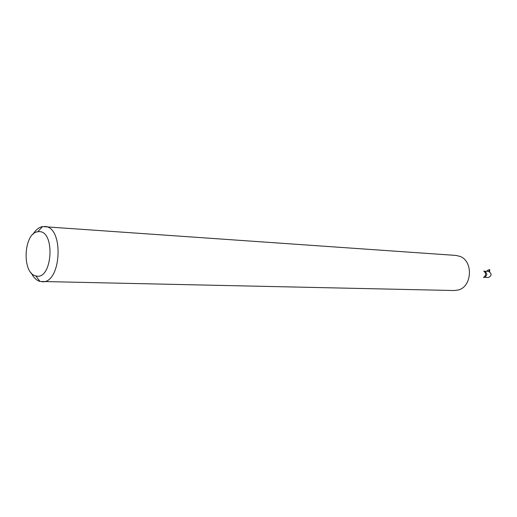 <?xml version="1.0" encoding="UTF-8"?>
<svg xmlns="http://www.w3.org/2000/svg" width="517" height="517" viewBox="0 0 517 517"><rect width="100%" height="100%" fill="white"/><g stroke="black" fill="none" stroke-linecap="round" stroke-linejoin="round"><path stroke-width="0.78" d="M486.975 270.553L489.677 269.544L489.651 271.768M484.177 271.251L488.694 271.503L489.586 269.544M488.694 271.503C491.932 273.661 491.841 275.671 488.416 277.526L484.138 277.345C487.576 275.477 487.667 273.461 484.416 271.289M33.023 234.246C35.757 229.839 38.924 227.286 42.543 226.588L455.994 255.43L459.962 256.374C473.372 261.02 472.202 286.56 458.424 289.959L454.385 290.535L40.029 281.455C36.494 280.427 33.566 277.597 31.253 272.957M44.63 226.485C64.205 226.265 61.575 283.762 42.097 281.752M38.51 231.681C55.797 229.729 52.514 281.319 35.718 275.865C21.74 273.26 23.582 233.077 37.735 231.765L38.51 231.681M483.75 271.024C486.323 273.319 486.226 275.496 483.447 277.545M35.718 275.865L40.029 281.455M37.735 231.765L42.543 226.588"/></g></svg>
